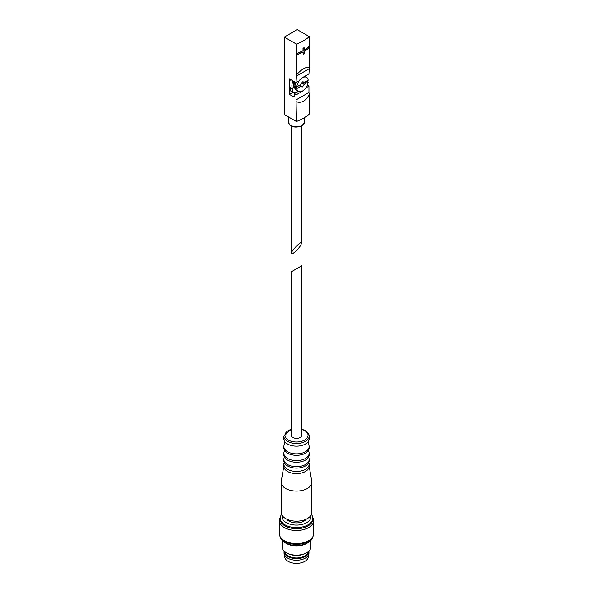 <?xml version="1.0" encoding="UTF-8"?>
<svg xmlns="http://www.w3.org/2000/svg" width="593" height="593" viewBox="0 0 593 593"><rect width="100%" height="100%" fill="white"/><g stroke="black" fill="none" stroke-linecap="round" stroke-linejoin="round"><path stroke-width="0.89" d="M300.206 246.147L301.741 243.048C301.993 239.957 291.007 250.935 291.259 253.53L292.794 253.559C295.262 251.943 297.738 249.475 300.206 246.147M296.804 86.808A8.132 4.692 -60 0 1 300.666 79.173A8.132 4.692 -60 0 1 306.566 77.364A8.132 4.692 -60 0 1 308.197 80.225L304.417 82.412L304.417 82.019L302.504 81.849L300.584 84.621L296.804 86.808L295.529 86.067A8.132 4.692 120 0 0 295.529 87.838L299.309 85.362M309.338 47.633L309.338 67.446C305.884 66.772 301.585 69.255 296.433 74.896L296.055 82.672L289.414 78.832L289.414 83.242A9.214 5.315 120 0 0 289.414 85.34L289.414 94.391L292.986 92.33M290.474 79.447A9.214 5.315 120 0 0 289.414 83.242M303.008 51.976L303.134 54.267A46.684 26.952 180 0 0 304.157 53.674L304.157 51.317A46.684 26.952 180 0 0 309.413 47.566L309.413 46.387A46.684 26.952 0 0 1 304.157 50.138L304.157 47.774A46.684 26.952 0 0 1 303.134 48.367L303.134 50.724A46.684 26.952 0 0 1 296.633 53.763L296.633 54.941A46.684 26.952 180 0 0 303.134 51.902L303.134 54.267M304.157 47.774L304.031 47.707A46.513 26.855 0 0 1 303.008 48.292L303.008 50.657A46.513 26.855 0 0 1 296.515 53.689L296.633 54.941M304.157 49.99A46.513 26.855 0 0 0 309.287 46.313L309.413 46.387M309.338 36.655L297.204 29.65L284.306 37.1L296.433 44.104A46.513 26.855 0 0 0 309.338 36.655L309.338 46.343M296.433 44.104L296.433 74.896M296.433 101.796C301.585 103.456 305.884 100.973 309.338 94.346L309.338 114.078A46.513 26.855 0 0 1 296.433 121.528L296.055 99.921L308.953 92.478L308.953 86.133L305.995 87.846A8.309 4.796 120 0 1 302.504 91.189L296.055 94.91L294.135 93.805L294.135 97.119L289.414 94.391M307.337 85.199L308.953 86.133M309.338 94.346L308.953 92.478M296.055 82.672L299.013 80.959A8.309 4.796 120 0 1 302.504 77.616L308.953 73.895L309.338 67.446M284.306 37.1L284.306 114.523L296.433 121.528M296.055 94.91L296.055 99.921M298.331 91.381L294.135 93.805M293.031 80.922A9.214 5.315 120 0 0 292.986 89.328L292.594 92.13L290.036 90.655L290.429 87.853A9.214 5.315 120 0 1 289.414 85.34M296.055 76.327L308.953 68.877M292.986 89.328L290.429 87.853M290.036 90.655L292.594 92.13A11.652 6.723 120 0 0 296.648 92.352M294.046 81.508A7.227 4.173 120 0 0 294.803 88.298L295.24 88.55M300.584 86.393L300.584 86.786L302.504 86.956L304.417 84.176L308.197 81.997A8.132 4.692 -60 0 1 302.504 91.04A8.132 4.692 -60 0 1 298.442 91.441A8.132 4.692 -60 0 1 296.804 88.572L300.584 86.393L299.309 85.651M298.442 91.441L296.648 90.41A8.132 4.692 -60 0 1 295.885 82.568M304.758 76.319A8.132 4.692 -60 0 1 304.78 76.327L306.566 77.364M296.804 88.572L295.529 87.838M308.197 81.997L306.922 81.263A8.132 4.692 120 0 0 306.952 80.952M295.225 88.498A7.227 4.173 -60 0 1 294.81 81.953M303.142 81.901L303.142 83.443L306.922 81.263M303.616 81.945L304.417 82.412M301.615 82.953L304.417 84.569M304.417 84.176L303.142 83.443M299.524 85.236L302.504 86.956M301.741 435.321A5.241 3.024 180 0 1 296.5 438.346A5.241 3.024 180 0 1 291.259 435.321L291.259 271.846L301.741 265.797L301.741 435.321M309.146 436.211L309.146 438.842A12.646 7.301 180 0 1 308.382 441.34A12.646 7.301 180 0 1 296.5 446.144A12.646 7.301 180 0 1 284.618 441.34A12.646 7.301 180 0 1 283.854 438.842L283.854 436.211A12.646 7.301 180 0 0 296.5 443.512A12.646 7.301 180 0 0 309.146 436.211C309.338 434.343 308.026 432.453 305.217 430.555L301.741 429.132M308.382 441.34L308.382 444.053A12.646 7.301 180 0 1 309.146 446.559A12.646 7.301 180 0 1 296.5 453.853A12.646 7.301 180 0 1 283.854 446.559A12.646 7.301 180 0 1 284.618 444.053L284.618 441.34M309.146 446.559L309.146 448.026A12.646 7.301 180 0 1 308.419 450.45A12.646 7.301 180 0 1 296.5 455.32A12.646 7.301 180 0 1 284.581 450.45A12.646 7.301 180 0 1 283.854 448.026L283.854 446.559M308.419 450.873L308.464 450.947A12.646 7.301 180 0 1 309.146 453.297A12.646 7.301 180 0 1 296.5 460.598A12.646 7.301 180 0 1 283.854 453.297A12.646 7.301 180 0 1 284.544 450.925L284.536 450.376M309.146 453.297L309.146 454.942A12.646 7.301 180 0 1 308.049 457.915A12.646 7.301 180 0 1 296.5 462.243A12.646 7.301 180 0 1 284.951 457.915A12.646 7.301 180 0 1 283.854 454.942L283.854 453.297M308.553 457.151A12.646 7.301 180 0 1 309.146 459.36A12.646 7.301 180 0 1 296.5 466.661A12.646 7.301 180 0 1 283.854 459.36A12.646 7.301 180 0 1 284.447 457.151M309.146 459.36L309.146 460.791A12.646 7.301 180 0 1 306.877 464.964A12.646 7.301 180 0 1 286.123 464.964A12.646 7.301 180 0 1 283.854 460.791L283.854 459.36M308.812 462.458A12.646 7.301 180 0 1 309.146 464.126A12.646 7.301 180 0 1 296.5 471.428A12.646 7.301 180 0 1 283.854 464.126A12.646 7.301 180 0 1 284.188 462.458M309.146 464.126L309.146 466.298A12.646 7.301 180 0 1 296.5 473.592A12.646 7.301 180 0 1 283.854 466.298L283.854 464.126M309.146 465.935L311.777 481.353A15.351 8.865 180 0 1 311.851 482.22A15.351 8.865 180 0 1 296.5 491.086A15.351 8.865 180 0 1 281.149 482.22A15.351 8.865 180 0 1 281.223 481.353L283.854 465.935M311.851 482.22L311.851 512.308A15.351 8.865 180 0 1 296.5 521.173A15.351 8.865 180 0 1 281.149 512.308L281.149 482.22M306.322 519.12A10.659 6.152 180 0 1 296.5 522.885A10.659 6.152 180 0 1 286.678 519.12M310.799 515.532A14.447 8.339 180 0 1 296.5 525.072A14.447 8.339 180 0 1 282.201 515.532M311.399 514.45A16.256 9.384 180 0 1 312.756 518.208A16.256 9.384 180 0 1 296.5 527.592A16.256 9.384 180 0 1 280.244 518.208A16.256 9.384 180 0 1 281.601 514.45M312.756 518.208L312.756 519.29A16.256 9.384 180 0 1 296.5 528.674A16.256 9.384 180 0 1 280.244 519.29L280.244 518.208M312.674 517.252A17.16 9.903 180 0 1 313.66 520.565A17.16 9.903 180 0 1 296.5 530.476A17.16 9.903 180 0 1 279.34 520.565A17.16 9.903 180 0 1 280.326 517.252M313.66 520.565L313.66 533.693A17.16 9.903 180 0 1 312.163 537.74A17.16 9.903 180 0 1 296.5 543.596A17.16 9.903 180 0 1 280.837 537.74A17.16 9.903 180 0 1 279.34 533.693L279.34 520.565M312.163 537.74L311.34 538.8A16.256 9.384 180 0 1 296.5 544.352A16.256 9.384 180 0 1 281.66 538.8L280.837 537.74M312.674 537.006A16.256 9.384 180 0 1 307.997 542.691A16.256 9.384 180 0 1 285.003 542.691A16.256 9.384 180 0 1 280.326 537.006M307.997 542.691L306.714 543.425A14.447 8.339 180 0 1 286.286 543.425L285.003 542.691M310.947 540.349L310.947 546.798A14.447 8.339 180 0 1 306.714 552.698A14.447 8.339 180 0 1 286.286 552.698A14.447 8.339 180 0 1 282.053 546.798L282.053 540.349M306.714 552.698L305.936 553.15A13.342 7.702 180 0 1 287.064 553.15L286.286 552.698M307.834 551.972A11.378 6.567 180 0 1 296.5 557.961A11.378 6.567 180 0 1 285.166 551.972M308.946 551.038A12.46 7.198 180 0 1 308.96 551.386A12.46 7.198 180 0 1 296.5 558.584A12.46 7.198 180 0 1 284.04 551.386A12.46 7.198 180 0 1 284.054 551.038M308.96 551.386L308.96 553.01A12.46 7.198 180 0 1 308.886 553.818A12.46 7.198 180 0 1 296.5 560.207A12.46 7.198 180 0 1 284.114 553.818A12.46 7.198 180 0 1 284.04 553.01L284.04 551.386M308.886 553.818L308.204 557.309A11.778 6.797 180 0 1 296.5 563.35A11.778 6.797 180 0 1 284.796 557.309L284.114 553.818M304.632 117.518L304.632 122.084A8.132 4.692 180 0 1 296.5 126.776A8.132 4.692 180 0 1 288.368 122.084L288.368 116.873M301.741 429.376A11.556 6.671 180 0 1 304.676 430.607A11.556 6.671 180 0 1 303.772 440.51A11.556 6.671 180 0 1 286.804 438.953A11.556 6.671 180 0 1 291.259 429.376M291.259 126.05L291.259 253.53M301.741 126.05L301.741 243.048M304.632 122.084L301.867 125.983C294.728 128.281 290.229 126.984 288.368 122.084M291.259 429.132L283.854 436.211M308.464 450.947L308.464 450.376"/></g></svg>
